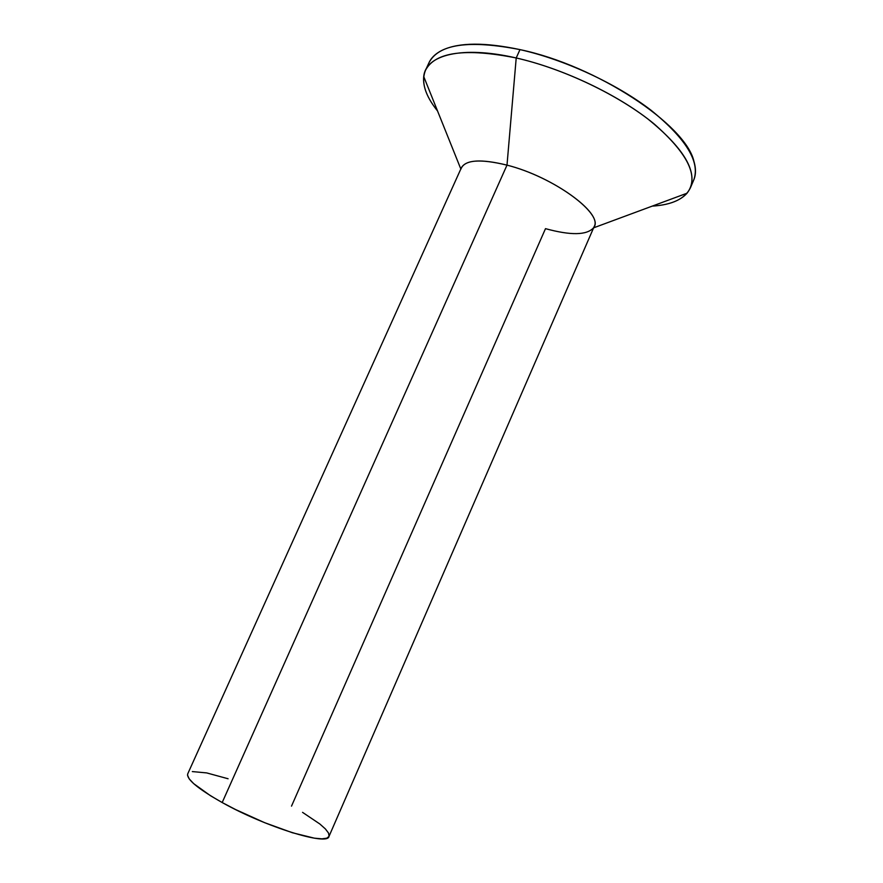 <?xml version="1.0" encoding="UTF-8"?>
<svg xmlns="http://www.w3.org/2000/svg" width="883" height="883" viewBox="0 0 883 883"><rect width="100%" height="100%" fill="white"/><g stroke="black" fill="none" stroke-linecap="round" stroke-linejoin="round"><path stroke-width="1.32" d="M427.604 66.744C429.27 59.647 434.304 54.062 442.703 50.011C459.348 42.373 485.109 42.241 519.977 49.614C468.983 39.691 438.652 44.051 428.983 62.726L425.474 70.353C435.01 51.987 465.253 47.859 516.213 57.969L519.977 49.614C596.787 65.596 685.892 124.823 693.928 161.346C696.566 170.287 695.815 177.759 691.676 183.763M460.893 169.15C464.259 159.867 479.624 158.521 506.997 165.132L516.213 57.969C461.654 45.386 425.617 54.989 423.719 76.534C422.703 86.722 427.317 98.212 437.549 110.993C424.944 95.243 420.926 81.689 425.474 70.353M328.984 836.411L326.853 838.177L321.909 838.85L314.337 838.166L292.439 832.757L264.547 822.647L235.507 809.512L222.185 802.537C265.695 827.007 327.935 846.179 328.984 836.433L594.127 226.666C602.957 213.101 552.813 176.622 506.997 165.132C481.18 158.819 465.959 159.713 461.345 167.825L187.737 773.839C186.335 779.159 197.814 788.718 222.185 802.537L506.997 165.132C554.524 177.03 605.495 215.275 593.453 227.902C586.676 235.286 570.694 235.54 545.495 228.653L291.511 806.124M690.429 187.77L693.729 180.044C700.396 162.174 686.279 138.995 651.378 110.507C616.798 83.797 564.645 59.58 519.977 49.614L516.213 57.969C560.86 68.068 613.067 92.296 647.747 118.874C682.758 147.207 696.985 170.176 690.429 187.77C685.087 198.752 672.349 204.878 652.206 206.125C668.552 205.11 680.164 200.816 687.029 193.222C699.446 177.141 688.42 153.995 653.939 123.775C619.458 95.43 563.685 68.686 516.213 57.969L506.997 165.132L222.185 802.537L210.474 795.715L193.686 783.651L189.216 778.905L187.527 775.241L187.759 773.784M192.317 771.576L206.677 772.912L228.09 778.762M302.549 812.36L319.834 823.982L325.408 828.949L328.542 833.088L329.061 836.212M423.719 76.534L460.827 168.984M687.029 193.222L593.619 227.836"/></g></svg>
